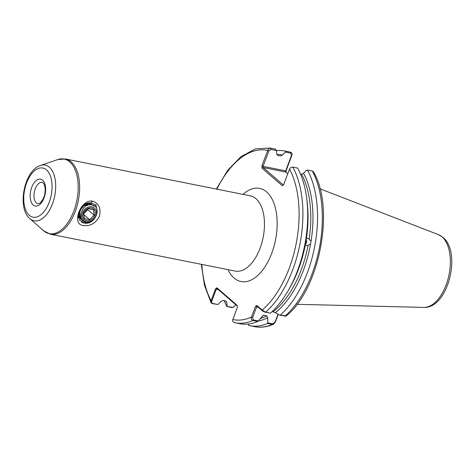 <?xml version="1.0" encoding="UTF-8"?>
<svg xmlns="http://www.w3.org/2000/svg" width="475" height="475" viewBox="0 0 475 475"><rect width="100%" height="100%" fill="white"/><g stroke="black" fill="none" stroke-linecap="round" stroke-linejoin="round"><path stroke-width="0.71" d="M93.89 206.239L95.891 204.511L97.25 211.547M86.195 223.173L83.517 223.03L81.308 221.902M92.577 201.157C98.96 203.442 101.234 208.507 99.4 216.357C95.635 223.345 90.286 226.409 83.357 225.542C70.947 224.693 80.72 198.77 92.577 201.157L91.052 202.831M84.491 205.527C86.343 203.84 88.308 203.181 90.398 203.555L93.284 205.633M305.603 240.308A2.743 2.304 -84.1 0 1 305.027 243.61M307.604 238.337L309.166 239.05L311.018 241.359L310.591 243.865L308.073 245.45L306.856 245.605M305.805 239.044A3.652 3.07 -84.1 0 1 305.098 244.661M80.352 219.082L79.39 218.043M79.396 215.056L78.06 218.286C78.333 212.848 80.637 208.056 84.972 203.917L83.57 206.358C80.792 208.721 79.402 211.618 79.396 215.056L79.693 219.414M218.274 289.578L216.303 289.186L211.826 301.037C211.44 302.308 211.791 303.127 212.865 303.495L218.013 304.522L221.071 301.411L222.989 300.455L225.744 301.002L226.569 301.613L226.723 302.539A84.681 45.766 101.3 0 1 225.958 301.067M276.42 150.557L271.059 149.488L268.897 150.913L263.061 166.357L261.897 165.852L267.734 150.409C268.351 148.859 269.384 148.141 270.833 148.242A89.074 48.141 101.3 0 0 270.008 148.063L274.811 149.019A89.074 48.141 101.3 0 1 275.642 149.197L276.42 150.557L276.806 153.906L277.756 155.438M276.812 154.387A84.681 45.766 101.3 0 1 282.459 155.034L280.541 155.99L277.786 155.444A83.362 45.054 101.3 0 0 277.733 155.432M304.891 244.316L306.613 245.569M310.591 243.865A84.681 45.766 101.3 0 1 275.363 312.71L272.163 311.553M305.835 238.854L307.842 238.373M311.018 241.359A84.681 45.766 101.3 0 0 303.555 173.298L301.637 174.254L300.479 174.022M235.422 304.422L234.905 305.722M287.755 173.773L285.766 172.051L263.162 167.544L263.061 166.357L285.665 170.863L291.543 155.319L290.605 153.104L285.38 152.059L285.724 151.222L290.528 152.178C291.864 152.629 292.327 153.645 291.923 155.236L286.051 170.786L286.182 172.413M278.249 314.343L275.417 321.836L273.553 324.217L272.359 324.366L267.556 323.41A89.074 48.141 101.3 0 1 249.814 325.69A89.074 48.141 101.3 0 1 248.823 325.47L248.199 324.063M258.293 320.963L257.717 321.444L252.914 320.488C251.513 319.865 251.02 318.719 251.441 317.057L255.455 306.44L256.904 305.496L262.164 310.05L265.602 312.194L270.406 313.15L265.157 312.235L262.604 311.03L257.343 306.476L256.619 306.951L252.611 317.561L253.317 319.972L258.293 320.963L263.114 315.507L264.047 315.329L266.802 315.881L267.657 317.751L267.793 322.858L272.769 323.849L275.072 322.044L278.029 314.218M262.604 311.03L262.164 310.05A86.331 46.657 -78.7 0 0 289.512 169.124C290.261 167.669 291.365 167.004 292.82 167.117L297.629 168.079A89.074 48.141 101.3 0 1 270.406 313.15M307.462 170.038A89.074 48.141 101.3 0 1 280.244 315.115L286.259 315.946C319.812 288.901 335.124 208.068 313.482 171.867L312.271 171L307.462 170.038L306.476 170.323L303.555 173.298M285.689 316.13L279.632 315.121L275.363 312.71M279.632 315.121L280.244 315.115M257.717 321.444A89.074 48.141 101.3 0 1 239.976 323.73L235.172 322.768A89.074 48.141 101.3 0 1 234.181 322.555C232.851 322.098 232.394 321.082 232.821 319.497A86.331 46.657 -78.7 0 0 251.441 317.057L252.611 317.561M285.38 152.059L282.459 155.034M226.943 306.529L233.231 307.313L231.747 307.485L226.943 306.529A89.074 48.141 101.3 0 1 224.147 300.687M276.426 150.646A89.074 48.141 101.3 0 1 284.65 150.979A89.074 48.141 101.3 0 1 285.724 151.222M227.163 306.345L226.723 302.539M218.013 304.522L212.301 303.608L211.078 302.723L211.066 300.663L215.543 288.818L216.909 287.803L237.185 305.354L237.298 307.652L232.821 319.497M290.528 152.178L289.453 151.941A89.074 48.141 -78.7 0 1 290.528 152.178L290.605 153.104M271.059 149.488L270.833 148.242L275.642 149.197M289.512 169.124L283.634 184.674L282.37 185.773L262.093 168.221L261.897 165.852M267.556 323.41L267.793 322.858M267.657 317.751A84.681 45.766 101.3 0 1 258.222 321.023M253.317 319.972L252.914 320.488A89.074 48.141 101.3 0 1 235.172 322.768L234.181 322.555M237.215 305.977L217.348 288.776L216.303 289.186L215.543 288.818M233.231 307.313L234.858 305.829L235.404 304.41M262.093 168.221L263.162 167.544L283.29 184.971M258.269 307.277L255.455 306.44M275.072 322.044L275.417 321.836M256.904 305.496L257.343 306.476M291.923 155.236L291.543 155.319M286.051 170.786L285.665 170.863L285.766 172.051M268.897 150.913L267.734 150.409A86.331 46.657 -78.7 0 0 216.838 189.163M201.833 264.421A86.331 46.657 -78.7 0 0 211.066 300.663L211.826 301.037M216.909 287.803L217.348 288.776M94.151 215.211L89.644 219.67L84.407 218.625L83.671 213.121L88.172 208.656L93.415 209.701L94.151 215.211L87.738 209.659L87.655 209.03M91.443 208.002A6.941 5.587 -49.1 0 1 94.792 215.436A6.941 5.587 -49.1 0 1 86.688 220.59A6.941 5.587 -49.1 0 1 83.333 213.156A6.941 5.587 -49.1 0 1 91.443 208.002M91.883 206.845A8.223 6.614 130.9 0 0 82.282 212.942A8.223 6.614 130.9 0 0 86.248 221.748A8.223 6.614 130.9 0 0 95.849 215.65A8.223 6.614 130.9 0 0 91.883 206.845M78.482 217.212L85.173 222.448C88.077 222.698 90.713 221.766 93.094 219.658C90.832 221.588 88.415 222.371 85.856 222.009C75.519 220.578 82.264 202.7 91.717 204.885C102.832 206.192 95.048 225.768 84.247 223.054L79.242 219.854M94.454 204.464L91.135 202.902L88.225 202.89L84.894 204.042M88.101 205.105L87.934 203.591M79.373 215.549L80.536 215.591M90.351 204.814L89.33 203.419M79.319 216.938L80.91 217.74M90.915 204.814L88.671 203.454M79.319 216.748L81.195 218.464M90.458 204.814L87.269 204.559L84.2 205.77M79.717 212.26L79.806 215.965L81.278 218.631M83.671 213.685L87.738 209.659M87.186 205.55L87.002 204.149L88.196 205.182M83.701 214.528L89.644 219.67M90.398 203.555L91.01 202.878M42.311 182.311A10.961 5.926 -78.7 0 0 34.734 190.321A10.961 5.926 -78.7 0 0 36.409 202.997A10.961 5.926 -78.7 0 0 38.024 203.811L40.167 202.973C42.91 199.874 44.436 196.888 44.733 194.02C45.523 190.148 45.267 186.77 43.955 183.878L42.311 182.311M33.208 205.034A13.704 7.404 101.3 0 1 31.748 187.281A13.704 7.404 101.3 0 1 42.596 180.191A13.704 7.404 101.3 0 1 44.062 197.938A13.704 7.404 101.3 0 1 33.208 205.034M46.497 169.878A25.08 13.555 -78.7 0 0 26.636 182.857A25.08 13.555 -78.7 0 0 29.313 215.341A25.08 13.555 -78.7 0 0 49.168 202.362A25.08 13.555 -78.7 0 0 46.497 169.878M29.919 218.69A28.393 15.342 101.3 0 1 29.842 218.625C16.738 207.913 24.225 170.359 40.434 165.496A28.393 15.342 101.3 0 1 49.37 167.224A28.393 15.342 101.3 0 1 52.398 204.001A28.393 15.342 101.3 0 1 29.919 218.69M442.065 236.865A37.27 20.146 -78.7 0 0 438.401 234.626L442.961 237.399C461.866 252.492 448.002 308.726 423.89 307.408A37.27 20.146 -78.7 0 0 448.21 278.291A37.27 20.146 -78.7 0 0 442.065 236.865M235.285 271.088A38.368 20.74 -78.7 0 0 261.79 243.058A38.368 20.74 -78.7 0 0 255.93 198.681A38.368 20.74 -78.7 0 0 250.289 195.831L65.473 158.982A38.368 20.74 101.3 0 1 71.113 161.833A38.368 20.74 101.3 0 1 76.968 206.209A38.368 20.74 101.3 0 1 50.469 234.24L235.285 271.088M242.986 194.376A47.506 25.674 101.3 0 1 266.6 191.9A47.506 25.674 101.3 0 1 271.67 253.442A47.506 25.674 101.3 0 1 234.056 278.029A47.506 25.674 101.3 0 1 227.976 269.634M43.457 230.642A38.03 20.55 -78.7 0 0 43.563 230.737A38.03 20.55 -78.7 0 0 43.67 230.826A38.03 20.55 -78.7 0 0 73.779 211.149A38.03 20.55 -78.7 0 0 69.724 161.886A38.03 20.55 -78.7 0 0 57.754 159.57L65.473 158.982M280.541 155.99A83.362 45.054 -78.7 0 0 279.995 155.877L277.661 155.408M305.312 244.898A83.362 45.054 101.3 0 1 289.501 288.337M273.131 311.742A83.362 45.054 -78.7 0 0 308.073 245.45M306.975 200.699A83.362 45.054 101.3 0 1 306.405 238.498M309.166 239.05A83.362 45.054 -78.7 0 0 301.637 174.254M292.82 167.117A89.074 48.141 101.3 0 1 265.602 312.194L265.157 312.235M284.602 316.113L285.053 316.071A89.074 48.141 -78.7 0 0 312.271 171M249.814 325.69L254.618 326.646A89.074 48.141 -78.7 0 0 272.359 324.366L272.769 323.849M264.047 315.329A83.362 45.054 101.3 0 1 262.277 316.225M260.312 318.612A83.362 45.054 -78.7 0 0 266.802 315.881M232.311 307.372L231.747 307.485M212.301 303.608L212.865 303.495M50.469 234.24L43.688 230.844L29.842 218.625M438.401 234.626L320.013 188.818M40.434 165.496L57.754 159.57M270.008 148.063L255.485 148.871L241.039 156.566L227.697 170.323L216.321 189.056M201.317 264.32L204.458 285.285L211.078 302.723M284.65 150.979L289.453 151.941M273.553 324.217C267.134 327.032 260.828 327.845 254.618 326.646M423.89 307.408L296.988 304.309"/></g></svg>
